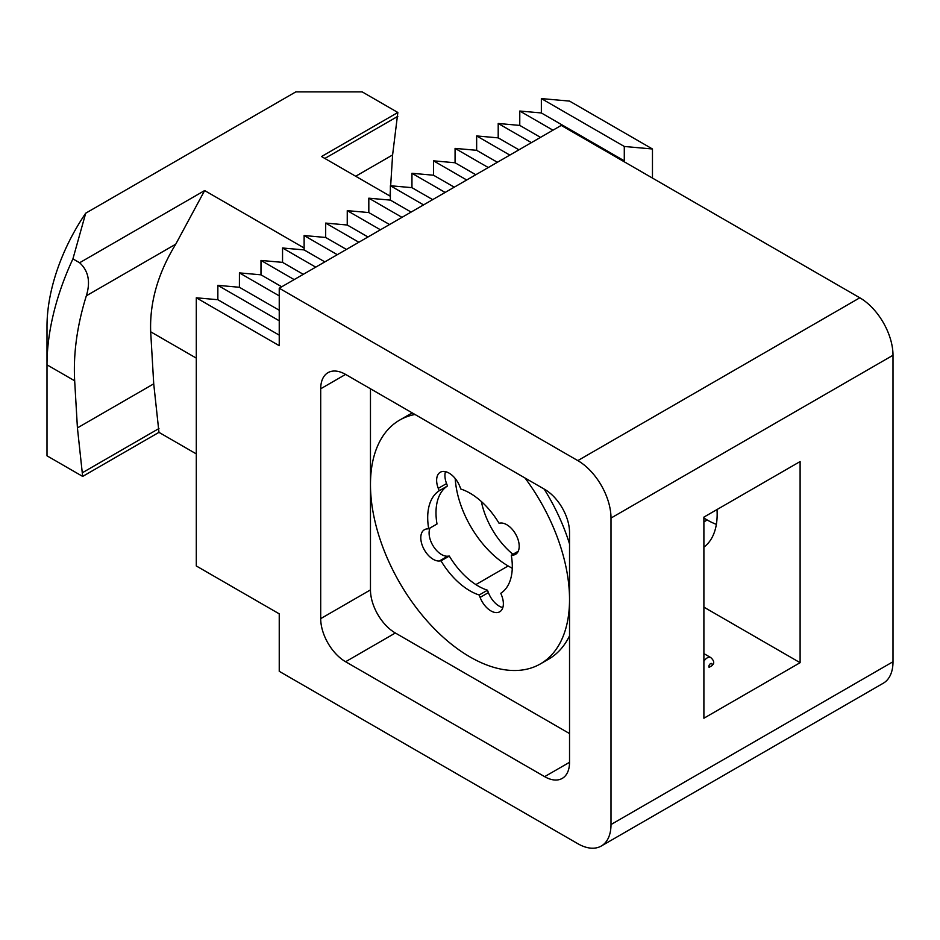 <?xml version="1.0" encoding="UTF-8"?>
<svg xmlns="http://www.w3.org/2000/svg" width="940" height="940" viewBox="0 0 940 940"><rect width="100%" height="100%" fill="white"/><g stroke="black" fill="none" stroke-linecap="round" stroke-linejoin="round"><path stroke-width="1.41" d="M85.716 213.192L72.921 258.888A187.671 108.359 120 0 0 47 364.838L47 326.532A140.753 81.263 -60 0 1 85.716 213.192L295.818 91.885L362.182 91.885L397.843 112.483L321.539 156.534L390.382 196.284M390.664 185.768L392.603 154.947L355.684 176.25M390.018 196.072L390.382 190.197M72.921 258.888L79.618 262.754L204.638 190.562L175.745 244.177L86.339 295.795C77.08 325.569 73.191 353.91 74.671 380.806L47 364.838L47 455.818L82.661 476.416L158.966 432.353L153.725 383.837L150.682 331.796L196.296 358.128M158.966 432.353L196.296 453.903M74.671 380.806L77.421 427.9L153.725 383.837M175.745 244.177C157.944 273.27 149.589 302.48 150.682 331.796M577.818 460.612L859.818 297.792A46.918 27.084 60 0 1 893 355.261L611 518.069A46.918 27.084 -120 0 0 577.818 460.612L279.239 288.216L279.239 345.685L196.296 297.792L217.845 299.719L217.857 285.349L239.406 287.276L279.239 310.247L239.406 287.276L239.43 272.894L260.979 274.821L260.991 260.439L282.541 262.366L282.552 247.996L304.125 249.911L304.125 235.541L325.675 237.468L325.687 223.086L347.236 225.013L347.26 210.642L368.821 212.558L368.821 198.187L390.37 200.114L390.382 185.744L411.955 187.659L411.955 173.289L433.505 175.216L433.516 160.834L455.066 162.761L455.078 148.391L476.651 150.306L476.651 135.936L498.2 137.863L498.212 123.481L519.761 125.408L519.785 111.038L541.346 112.953L541.346 98.583L569.534 101.097L652.466 148.99L652.466 178.083M281.706 286.794L260.979 274.821L281.73 286.782M303.279 274.339L282.541 262.366L303.291 274.327M304.125 249.911L324.852 261.884L304.102 249.922M346.402 249.441L325.675 237.468M346.425 249.429L325.687 237.456M367.975 236.986L347.236 225.013M367.987 236.974L347.26 225.001M389.536 224.531L368.809 212.569L389.56 224.531M411.109 212.088L390.37 200.114L411.121 212.076M432.67 199.633L411.931 187.659L432.682 199.621M454.231 187.178L433.505 175.216L454.255 187.178M475.805 174.734L455.066 162.761L475.816 174.722M497.366 162.279L476.627 150.306L497.389 162.268M498.212 137.851L518.951 149.824L498.2 137.863M519.785 125.396L540.512 137.369L519.761 125.408M652.466 148.99L624.289 146.464L624.289 160.834L541.346 112.953L624.266 160.846L622.315 160.67M196.296 297.792L196.296 565.962L279.239 613.843L279.239 671.313L577.818 843.697A46.918 27.084 -120 0 0 601.283 846.024A46.918 27.084 -120 0 0 611 824.545L893 661.736A46.918 27.084 60 0 1 883.283 683.216L601.283 846.024M703.895 718.231L800.105 662.688L800.105 461.564L703.895 517.118L703.895 718.231M703.895 607.146L800.105 662.688M703.895 661.278A7.038 4.066 -60 0 1 707.209 657.894A7.038 4.066 -60 0 1 710.734 657.553C713.307 659.833 714.212 661.96 713.448 663.934L711.968 665.684A2.35 1.351 120 0 0 710.534 663.652A2.35 1.351 120 0 0 709.089 667.353L711.968 665.684M703.895 518.069L707.209 519.985A75.071 43.346 -120 0 0 716.374 524.356M703.895 547.127A75.071 43.346 -120 0 0 717.009 509.539M512.265 568.336L508.152 565.962A75.071 43.346 60 0 1 455.207 478.531M611 518.069L611 824.545M544.648 489.341A35.191 20.316 60 0 1 569.534 532.439L569.534 762.293A35.191 20.316 60 0 1 562.238 778.402A35.191 20.316 60 0 1 544.648 776.652L345.591 661.736A35.191 20.316 60 0 1 320.704 618.638L320.704 388.784A35.191 20.316 60 0 1 327.99 372.675A35.191 20.316 60 0 1 345.591 374.414L544.648 489.341M893 355.261L893 661.736M859.818 297.792L561.239 125.408L279.239 288.216M217.857 299.707L279.239 335.145L217.845 299.719M569.534 733.564L395.352 632.996A35.191 20.316 60 0 1 370.466 589.897L370.466 388.784M392.603 154.947L397.843 112.483M77.421 427.9L82.661 476.416M86.339 295.795C90.675 281.824 88.431 270.814 79.618 262.754M552.955 130.19L519.785 111.038M531.394 142.633L498.212 123.481M509.821 155.088L476.651 135.936M488.26 167.543L455.078 148.391M466.698 179.987L433.516 160.834M445.125 192.442L411.955 173.289M423.564 204.897L390.382 185.744M401.991 217.34L368.821 198.187M380.43 229.795L347.26 210.642M358.869 242.25L325.687 223.086M337.296 254.693L304.125 235.541M315.734 267.148L282.552 247.996M294.173 279.603L260.991 260.439M279.239 295.877L239.43 272.894M279.239 320.775L217.857 285.349M624.289 146.464L541.346 98.583M82.661 472.585L158.966 428.522M397.843 116.313L324.852 158.449M481.351 501.514A58.644 33.864 -120 0 0 512.935 554.295M518.245 551.228L511.289 555.246L512.911 555.117A17.59 10.164 -120 0 0 515.555 554.318A17.59 10.164 -120 0 0 516.659 536.082A17.59 10.164 -120 0 0 500.609 523.039L498.987 523.169A59.819 34.533 60 0 0 460.812 489.035L459.895 486.626A17.59 10.164 -120 0 0 442.928 471.445A17.59 10.164 -120 0 0 440.284 472.244A17.59 10.164 -120 0 0 438.263 488.353L439.191 490.762L447.487 485.968A59.819 34.533 60 0 0 437.006 523.991L428.711 528.785A59.819 34.533 60 0 1 439.191 490.762M445.466 471.657A17.59 10.164 -120 0 0 446.559 483.56L447.487 485.968M525.014 478.002A140.753 81.263 60 0 1 569.534 599.473A140.753 81.263 60 0 1 540.383 663.91A140.753 81.263 60 0 1 519.232 670.326A140.753 81.263 60 0 1 390.852 565.998A140.753 81.263 60 0 1 399.618 420.121A140.753 81.263 60 0 1 414.987 414.481M399.618 420.121L407.913 415.327A140.753 81.263 60 0 1 412.46 413.024M479.189 594.996A59.819 34.533 60 0 1 441.013 560.863L449.308 556.069A59.819 34.533 60 0 0 487.484 590.202L479.189 594.996L480.105 597.405A17.59 10.164 -120 0 0 499.716 611.787A17.59 10.164 -120 0 0 501.737 595.678L500.809 593.269A59.819 34.533 60 0 0 511.289 555.246M430.05 528.01A17.59 10.164 -120 0 0 433.293 546.163A17.59 10.164 -120 0 0 447.687 556.198L449.308 556.069M487.484 590.202L488.401 592.623A17.59 10.164 -120 0 0 502.829 607.593M544.131 489.035A140.753 81.263 60 0 1 569.534 543.966M569.534 635.828A140.753 81.263 60 0 1 548.666 659.128L540.383 663.91M428.711 528.785L427.089 528.914A17.59 10.164 -120 0 0 424.445 529.714A17.59 10.164 -120 0 0 423.341 547.949A17.59 10.164 -120 0 0 439.391 560.992L441.013 560.863M703.895 521.9L707.209 519.985M475.875 584.598L508.152 565.962M569.534 762.293L544.648 776.652M395.352 632.996L345.591 661.736M370.466 589.897L320.704 618.638M345.591 374.414L320.704 388.784M204.638 190.562L304.125 247.996M446.559 483.56L438.263 488.353M447.687 556.198L439.391 560.992M488.401 592.623L480.105 597.405M517.576 552.426L512.911 555.117M710.734 657.553L703.895 653.606"/></g></svg>
